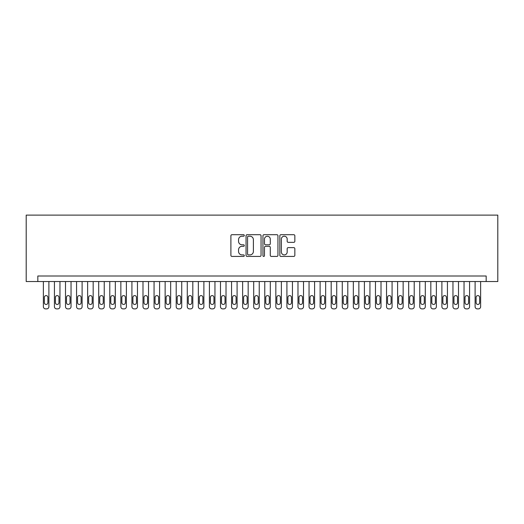 <?xml version="1.0" encoding="UTF-8"?>
<svg xmlns="http://www.w3.org/2000/svg" width="524" height="524" viewBox="0 0 524 524"><rect width="100%" height="100%" fill="white"/><g stroke="black" fill="none" stroke-linecap="round" stroke-linejoin="round"><path stroke-width="0.79" d="M244.289 235.453A0.76 0.76 0 0 0 243.529 234.693L231.981 234.693A1.087 1.087 0 0 0 230.894 235.78L230.894 255.339A1.087 1.087 0 0 0 231.981 256.426L243.529 256.426A0.76 0.76 0 0 0 244.289 255.666A0.76 0.76 0 0 0 243.529 254.906L242.036 254.906A3.478 3.478 0 0 1 238.558 251.428L238.558 249.797A3.478 3.478 0 0 1 242.036 246.319L243.529 246.319A0.76 0.76 0 0 0 244.289 245.559A0.76 0.76 0 0 0 243.529 244.8L242.036 244.8A3.478 3.478 0 0 1 238.558 241.322L238.558 239.691A3.478 3.478 0 0 1 242.036 236.213L243.529 236.213A0.76 0.76 0 0 0 244.289 235.453M293.754 242.357A1.087 1.087 0 0 0 294.842 241.269L294.842 235.78A1.087 1.087 0 0 0 293.754 234.693L280.936 234.693A1.087 1.087 0 0 0 279.849 235.78L279.849 255.339A1.087 1.087 0 0 0 280.936 256.426L293.754 256.426A1.087 1.087 0 0 0 294.842 255.339L294.842 248.71A1.087 1.087 0 0 0 293.754 247.623L288.272 247.623A1.087 1.087 0 0 0 287.185 248.71L287.185 251.998A2.908 2.908 0 0 1 284.277 254.906A2.908 2.908 0 0 1 281.368 251.998L281.368 239.121A2.908 2.908 0 0 1 284.277 236.213A2.908 2.908 0 0 1 287.185 239.121L287.185 241.269A1.087 1.087 0 0 0 288.272 242.357L293.754 242.357M486.174 281.539L497.8 281.539L497.8 215.115L26.2 215.115L26.2 281.539L486.174 281.539L486.174 276.004L37.826 276.004L37.826 281.539M261.05 235.78A1.087 1.087 0 0 0 259.963 234.693L247.138 234.693A1.087 1.087 0 0 0 246.051 235.78L246.051 255.339A1.087 1.087 0 0 0 247.138 256.426L259.963 256.426A1.087 1.087 0 0 0 261.05 255.339L261.05 235.78M264.037 234.693L276.862 234.693A1.087 1.087 0 0 1 277.949 235.78L277.949 255.339A1.087 1.087 0 0 1 276.862 256.426L271.373 256.426A1.087 1.087 0 0 1 270.286 255.339L270.286 247.407A1.087 1.087 0 0 0 269.198 246.319L265.557 246.319A1.087 1.087 0 0 0 264.469 247.407L264.469 255.666A0.76 0.76 0 0 1 263.71 256.426A0.76 0.76 0 0 1 262.95 255.666L262.95 235.78A1.087 1.087 0 0 1 264.037 234.693M248.337 236.213A0.76 0.76 0 0 0 247.577 236.979L247.577 254.147A0.76 0.76 0 0 0 248.337 254.906L249.909 254.906A3.478 3.478 0 0 0 253.387 251.428L253.387 239.691A3.478 3.478 0 0 0 249.909 236.213L248.337 236.213M270.286 239.173A2.908 2.908 0 0 0 267.378 236.272A2.908 2.908 0 0 0 264.469 239.173L264.469 243.712A1.087 1.087 0 0 0 265.557 244.8L269.198 244.8A1.087 1.087 0 0 0 270.286 243.712L270.286 239.173M48.896 281.539L48.896 306.671A2.214 2.214 90 0 1 46.682 308.885L45.575 308.885A2.214 2.214 90 0 1 43.361 306.671L43.361 281.539M47.9 302.682L47.9 297.37A1.769 1.769 90 0 0 46.125 295.602A1.769 1.769 90 0 0 44.357 297.37L44.357 302.682A1.769 1.769 90 0 0 46.125 304.457A1.769 1.769 90 0 0 47.9 302.682M59.965 281.539L59.965 306.671A2.214 2.214 90 0 1 57.751 308.885L56.644 308.885A2.214 2.214 90 0 1 54.43 306.671L54.43 281.539M58.97 302.682L58.97 297.37A1.769 1.769 90 0 0 57.195 295.602A1.769 1.769 90 0 0 55.426 297.37L55.426 302.682A1.769 1.769 90 0 0 57.195 304.457A1.769 1.769 90 0 0 58.97 302.682M71.035 281.539L71.035 306.671A2.214 2.214 90 0 1 68.821 308.885L67.714 308.885A2.214 2.214 90 0 1 65.5 306.671L65.5 281.539M70.039 302.682L70.039 297.37A1.769 1.769 90 0 0 68.271 295.602A1.769 1.769 90 0 0 66.496 297.37L66.496 302.682A1.769 1.769 90 0 0 68.271 304.457A1.769 1.769 90 0 0 70.039 302.682M82.104 281.539L82.104 306.671A2.214 2.214 90 0 1 79.89 308.885L78.783 308.885A2.214 2.214 90 0 1 76.57 306.671L76.57 281.539M81.109 302.682L81.109 297.37A1.769 1.769 90 0 0 79.34 295.602A1.769 1.769 90 0 0 77.565 297.37L77.565 302.682A1.769 1.769 90 0 0 79.34 304.457A1.769 1.769 90 0 0 81.109 302.682M93.174 281.539L93.174 306.671A2.214 2.214 90 0 1 90.96 308.885L89.853 308.885A2.214 2.214 90 0 1 87.639 306.671L87.639 281.539M92.178 302.682L92.178 297.37A1.769 1.769 90 0 0 90.41 295.602A1.769 1.769 90 0 0 88.635 297.37L88.635 302.682A1.769 1.769 90 0 0 90.41 304.457A1.769 1.769 90 0 0 92.178 302.682M104.243 281.539L104.243 306.671A2.214 2.214 90 0 1 102.029 308.885L100.922 308.885A2.214 2.214 90 0 1 98.709 306.671L98.709 281.539M103.248 302.682L103.248 297.37A1.769 1.769 90 0 0 101.479 295.602A1.769 1.769 90 0 0 99.711 297.37L99.711 302.682A1.769 1.769 90 0 0 101.479 304.457A1.769 1.769 90 0 0 103.248 302.682M115.319 281.539L115.319 306.671A2.214 2.214 90 0 1 113.105 308.885L111.998 308.885A2.214 2.214 90 0 1 109.785 306.671L109.785 281.539M114.324 302.682L114.324 297.37A1.769 1.769 90 0 0 112.549 295.602A1.769 1.769 90 0 0 110.78 297.37L110.78 302.682A1.769 1.769 90 0 0 112.549 304.457A1.769 1.769 90 0 0 114.324 302.682M126.389 281.539L126.389 306.671A2.214 2.214 90 0 1 124.175 308.885L123.068 308.885A2.214 2.214 90 0 1 120.854 306.671L120.854 281.539M125.393 302.682L125.393 297.37A1.769 1.769 90 0 0 123.618 295.602A1.769 1.769 90 0 0 121.85 297.37L121.85 302.682A1.769 1.769 90 0 0 123.618 304.457A1.769 1.769 90 0 0 125.393 302.682M137.458 281.539L137.458 306.671A2.214 2.214 90 0 1 135.244 308.885L134.137 308.885A2.214 2.214 90 0 1 131.924 306.671L131.924 281.539M136.463 302.682L136.463 297.37A1.769 1.769 90 0 0 134.688 295.602A1.769 1.769 90 0 0 132.919 297.37L132.919 302.682A1.769 1.769 90 0 0 134.688 304.457A1.769 1.769 90 0 0 136.463 302.682M148.528 281.539L148.528 306.671A2.214 2.214 90 0 1 146.314 308.885L145.207 308.885A2.214 2.214 90 0 1 142.993 306.671L142.993 281.539M147.532 302.682L147.532 297.37A1.769 1.769 90 0 0 145.764 295.602A1.769 1.769 90 0 0 143.989 297.37L143.989 302.682A1.769 1.769 90 0 0 145.764 304.457A1.769 1.769 90 0 0 147.532 302.682M159.597 281.539L159.597 306.671A2.214 2.214 90 0 1 157.383 308.885L156.276 308.885A2.214 2.214 90 0 1 154.063 306.671L154.063 281.539M158.602 302.682L158.602 297.37A1.769 1.769 90 0 0 156.833 295.602A1.769 1.769 90 0 0 155.058 297.37L155.058 302.682A1.769 1.769 90 0 0 156.833 304.457A1.769 1.769 90 0 0 158.602 302.682M170.667 281.539L170.667 306.671A2.214 2.214 90 0 1 168.453 308.885L167.346 308.885A2.214 2.214 90 0 1 165.132 306.671L165.132 281.539M169.671 302.682L169.671 297.37A1.769 1.769 90 0 0 167.903 295.602A1.769 1.769 90 0 0 166.128 297.37L166.128 302.682A1.769 1.769 90 0 0 167.903 304.457A1.769 1.769 90 0 0 169.671 302.682M181.736 281.539L181.736 306.671A2.214 2.214 90 0 1 179.522 308.885L178.415 308.885A2.214 2.214 90 0 1 176.202 306.671L176.202 281.539M180.741 302.682L180.741 297.37A1.769 1.769 90 0 0 178.972 295.602A1.769 1.769 90 0 0 177.204 297.37L177.204 302.682A1.769 1.769 90 0 0 178.972 304.457A1.769 1.769 90 0 0 180.741 302.682M192.812 281.539L192.812 306.671A2.214 2.214 90 0 1 190.598 308.885L189.492 308.885A2.214 2.214 90 0 1 187.278 306.671L187.278 281.539M191.817 302.682L191.817 297.37A1.769 1.769 90 0 0 190.042 295.602A1.769 1.769 90 0 0 188.273 297.37L188.273 302.682A1.769 1.769 90 0 0 190.042 304.457A1.769 1.769 90 0 0 191.817 302.682M203.882 281.539L203.882 306.671A2.214 2.214 90 0 1 201.668 308.885L200.561 308.885A2.214 2.214 90 0 1 198.347 306.671L198.347 281.539M202.886 302.682L202.886 297.37A1.769 1.769 90 0 0 201.111 295.602A1.769 1.769 90 0 0 199.343 297.37L199.343 302.682A1.769 1.769 90 0 0 201.111 304.457A1.769 1.769 90 0 0 202.886 302.682M214.951 281.539L214.951 306.671A2.214 2.214 90 0 1 212.737 308.885L211.631 308.885A2.214 2.214 90 0 1 209.417 306.671L209.417 281.539M213.956 302.682L213.956 297.37A1.769 1.769 90 0 0 212.181 295.602A1.769 1.769 90 0 0 210.412 297.37L210.412 302.682A1.769 1.769 90 0 0 212.181 304.457A1.769 1.769 90 0 0 213.956 302.682M226.021 281.539L226.021 306.671A2.214 2.214 90 0 1 223.807 308.885L222.7 308.885A2.214 2.214 90 0 1 220.486 306.671L220.486 281.539M225.025 302.682L225.025 297.37A1.769 1.769 90 0 0 223.257 295.602A1.769 1.769 90 0 0 221.482 297.37L221.482 302.682A1.769 1.769 90 0 0 223.257 304.457A1.769 1.769 90 0 0 225.025 302.682M237.09 281.539L237.09 306.671A2.214 2.214 90 0 1 234.876 308.885L233.769 308.885A2.214 2.214 90 0 1 231.556 306.671L231.556 281.539M236.095 302.682L236.095 297.37A1.769 1.769 90 0 0 234.326 295.602A1.769 1.769 90 0 0 232.551 297.37L232.551 302.682A1.769 1.769 90 0 0 234.326 304.457A1.769 1.769 90 0 0 236.095 302.682M248.16 281.539L248.16 306.671A2.214 2.214 90 0 1 245.946 308.885L244.839 308.885A2.214 2.214 90 0 1 242.625 306.671L242.625 281.539M247.164 302.682L247.164 297.37A1.769 1.769 90 0 0 245.396 295.602A1.769 1.769 90 0 0 243.621 297.37L243.621 302.682A1.769 1.769 90 0 0 245.396 304.457A1.769 1.769 90 0 0 247.164 302.682M259.229 281.539L259.229 306.671A2.214 2.214 90 0 1 257.015 308.885L255.909 308.885A2.214 2.214 90 0 1 253.695 306.671L253.695 281.539M258.234 302.682L258.234 297.37A1.769 1.769 90 0 0 256.465 295.602A1.769 1.769 90 0 0 254.697 297.37L254.697 302.682A1.769 1.769 90 0 0 256.465 304.457A1.769 1.769 90 0 0 258.234 302.682M270.305 281.539L270.305 306.671A2.214 2.214 90 0 1 268.091 308.885L266.985 308.885A2.214 2.214 90 0 1 264.771 306.671L264.771 281.539M269.303 302.682L269.303 297.37A1.769 1.769 90 0 0 267.535 295.602A1.769 1.769 90 0 0 265.766 297.37L265.766 302.682A1.769 1.769 90 0 0 267.535 304.457A1.769 1.769 90 0 0 269.303 302.682M281.375 281.539L281.375 306.671A2.214 2.214 90 0 1 279.161 308.885L278.054 308.885A2.214 2.214 90 0 1 275.84 306.671L275.84 281.539M280.379 302.682L280.379 297.37A1.769 1.769 90 0 0 278.604 295.602A1.769 1.769 90 0 0 276.836 297.37L276.836 302.682A1.769 1.769 90 0 0 278.604 304.457A1.769 1.769 90 0 0 280.379 302.682M292.444 281.539L292.444 306.671A2.214 2.214 90 0 1 290.231 308.885L289.124 308.885A2.214 2.214 90 0 1 286.91 306.671L286.91 281.539M291.449 302.682L291.449 297.37A1.769 1.769 90 0 0 289.674 295.602A1.769 1.769 90 0 0 287.905 297.37L287.905 302.682A1.769 1.769 90 0 0 289.674 304.457A1.769 1.769 90 0 0 291.449 302.682M303.514 281.539L303.514 306.671A2.214 2.214 90 0 1 301.3 308.885L300.193 308.885A2.214 2.214 90 0 1 297.979 306.671L297.979 281.539M302.518 302.682L302.518 297.37A1.769 1.769 90 0 0 300.743 295.602A1.769 1.769 90 0 0 298.975 297.37L298.975 302.682A1.769 1.769 90 0 0 300.743 304.457A1.769 1.769 90 0 0 302.518 302.682M314.583 281.539L314.583 306.671A2.214 2.214 90 0 1 312.37 308.885L311.263 308.885A2.214 2.214 90 0 1 309.049 306.671L309.049 281.539M313.588 302.682L313.588 297.37A1.769 1.769 90 0 0 311.819 295.602A1.769 1.769 90 0 0 310.044 297.37L310.044 302.682A1.769 1.769 90 0 0 311.819 304.457A1.769 1.769 90 0 0 313.588 302.682M325.653 281.539L325.653 306.671A2.214 2.214 90 0 1 323.439 308.885L322.332 308.885A2.214 2.214 90 0 1 320.118 306.671L320.118 281.539M324.657 302.682L324.657 297.37A1.769 1.769 90 0 0 322.889 295.602A1.769 1.769 90 0 0 321.114 297.37L321.114 302.682A1.769 1.769 90 0 0 322.889 304.457A1.769 1.769 90 0 0 324.657 302.682M336.722 281.539L336.722 306.671A2.214 2.214 90 0 1 334.509 308.885L333.402 308.885A2.214 2.214 90 0 1 331.188 306.671L331.188 281.539M335.727 302.682L335.727 297.37A1.769 1.769 90 0 0 333.958 295.602A1.769 1.769 90 0 0 332.183 297.37L332.183 302.682A1.769 1.769 90 0 0 333.958 304.457A1.769 1.769 90 0 0 335.727 302.682M347.798 281.539L347.798 306.671A2.214 2.214 90 0 1 345.585 308.885L344.478 308.885A2.214 2.214 90 0 1 342.264 306.671L342.264 281.539M346.796 302.682L346.796 297.37A1.769 1.769 90 0 0 345.028 295.602A1.769 1.769 90 0 0 343.259 297.37L343.259 302.682A1.769 1.769 90 0 0 345.028 304.457A1.769 1.769 90 0 0 346.796 302.682M358.868 281.539L358.868 306.671A2.214 2.214 90 0 1 356.654 308.885L355.547 308.885A2.214 2.214 90 0 1 353.333 306.671L353.333 281.539M357.872 302.682L357.872 297.37A1.769 1.769 90 0 0 356.097 295.602A1.769 1.769 90 0 0 354.329 297.37L354.329 302.682A1.769 1.769 90 0 0 356.097 304.457A1.769 1.769 90 0 0 357.872 302.682M369.937 281.539L369.937 306.671A2.214 2.214 90 0 1 367.724 308.885L366.617 308.885A2.214 2.214 90 0 1 364.403 306.671L364.403 281.539M368.942 302.682L368.942 297.37A1.769 1.769 90 0 0 367.167 295.602A1.769 1.769 90 0 0 365.398 297.37L365.398 302.682A1.769 1.769 90 0 0 367.167 304.457A1.769 1.769 90 0 0 368.942 302.682M381.007 281.539L381.007 306.671A2.214 2.214 90 0 1 378.793 308.885L377.686 308.885A2.214 2.214 90 0 1 375.472 306.671L375.472 281.539M380.011 302.682L380.011 297.37A1.769 1.769 90 0 0 378.236 295.602A1.769 1.769 90 0 0 376.468 297.37L376.468 302.682A1.769 1.769 90 0 0 378.236 304.457A1.769 1.769 90 0 0 380.011 302.682M392.076 281.539L392.076 306.671A2.214 2.214 90 0 1 389.863 308.885L388.756 308.885A2.214 2.214 90 0 1 386.542 306.671L386.542 281.539M391.081 302.682L391.081 297.37A1.769 1.769 90 0 0 389.312 295.602A1.769 1.769 90 0 0 387.537 297.37L387.537 302.682A1.769 1.769 90 0 0 389.312 304.457A1.769 1.769 90 0 0 391.081 302.682M403.146 281.539L403.146 306.671A2.214 2.214 90 0 1 400.932 308.885L399.825 308.885A2.214 2.214 90 0 1 397.611 306.671L397.611 281.539M402.15 302.682L402.15 297.37A1.769 1.769 90 0 0 400.382 295.602A1.769 1.769 90 0 0 398.607 297.37L398.607 302.682A1.769 1.769 90 0 0 400.382 304.457A1.769 1.769 90 0 0 402.15 302.682M414.215 281.539L414.215 306.671A2.214 2.214 90 0 1 412.002 308.885L410.895 308.885A2.214 2.214 90 0 1 408.681 306.671L408.681 281.539M413.22 302.682L413.22 297.37A1.769 1.769 90 0 0 411.451 295.602A1.769 1.769 90 0 0 409.676 297.37L409.676 302.682A1.769 1.769 90 0 0 411.451 304.457A1.769 1.769 90 0 0 413.22 302.682M425.291 281.539L425.291 306.671A2.214 2.214 90 0 1 423.078 308.885L421.971 308.885A2.214 2.214 90 0 1 419.757 306.671L419.757 281.539M424.289 302.682L424.289 297.37A1.769 1.769 90 0 0 422.521 295.602A1.769 1.769 90 0 0 420.752 297.37L420.752 302.682A1.769 1.769 90 0 0 422.521 304.457A1.769 1.769 90 0 0 424.289 302.682M436.361 281.539L436.361 306.671A2.214 2.214 90 0 1 434.147 308.885L433.04 308.885A2.214 2.214 90 0 1 430.826 306.671L430.826 281.539M435.365 302.682L435.365 297.37A1.769 1.769 90 0 0 433.59 295.602A1.769 1.769 90 0 0 431.822 297.37L431.822 302.682A1.769 1.769 90 0 0 433.59 304.457A1.769 1.769 90 0 0 435.365 302.682M447.431 281.539L447.431 306.671A2.214 2.214 90 0 1 445.217 308.885L444.11 308.885A2.214 2.214 90 0 1 441.896 306.671L441.896 281.539M446.435 302.682L446.435 297.37A1.769 1.769 90 0 0 444.66 295.602A1.769 1.769 90 0 0 442.891 297.37L442.891 302.682A1.769 1.769 90 0 0 444.66 304.457A1.769 1.769 90 0 0 446.435 302.682M458.5 281.539L458.5 306.671A2.214 2.214 90 0 1 456.286 308.885L455.179 308.885A2.214 2.214 90 0 1 452.965 306.671L452.965 281.539M457.504 302.682L457.504 297.37A1.769 1.769 90 0 0 455.729 295.602A1.769 1.769 90 0 0 453.961 297.37L453.961 302.682A1.769 1.769 90 0 0 455.729 304.457A1.769 1.769 90 0 0 457.504 302.682M469.57 281.539L469.57 306.671A2.214 2.214 90 0 1 467.356 308.885L466.249 308.885A2.214 2.214 90 0 1 464.035 306.671L464.035 281.539M468.574 302.682L468.574 297.37A1.769 1.769 90 0 0 466.805 295.602A1.769 1.769 90 0 0 465.03 297.37L465.03 302.682A1.769 1.769 90 0 0 466.805 304.457A1.769 1.769 90 0 0 468.574 302.682M480.639 281.539L480.639 306.671A2.214 2.214 90 0 1 478.425 308.885L477.318 308.885A2.214 2.214 90 0 1 475.104 306.671L475.104 281.539M479.643 302.682L479.643 297.37A1.769 1.769 90 0 0 477.875 295.602A1.769 1.769 90 0 0 476.1 297.37L476.1 302.682A1.769 1.769 90 0 0 477.875 304.457A1.769 1.769 90 0 0 479.643 302.682"/></g></svg>
